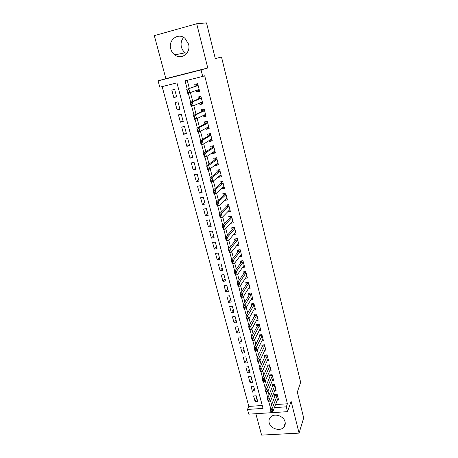 <?xml version="1.0" encoding="UTF-8"?>
<svg xmlns="http://www.w3.org/2000/svg" width="458" height="458" viewBox="0 0 458 458"><rect width="100%" height="100%" fill="white"/><g stroke="black" fill="none" stroke-linecap="round" stroke-linejoin="round"><path stroke-width="0.69" d="M186.561 53.615L185.215 52.79C183.326 51.359 182.055 49.435 181.402 47.031C180.566 43.315 181.328 40.121 183.681 37.43M170.754 48.897C171.447 51.405 172.775 53.403 174.744 54.897C181.397 60.336 191.146 52.836 188.547 44.083L184.986 38.352C178.265 32.237 167.971 40.006 170.754 48.897M269.184 422.763C270.449 428.677 280.13 431.694 283.783 427.268C285.116 425.74 285.54 423.925 285.048 421.818C283.857 416.047 274.554 412.921 270.73 416.975C269.155 418.555 268.646 420.484 269.184 422.763M275.567 404.586L287.401 403.773L286.313 406.836L287.532 411.656L248.757 414.164L247.475 409.446L263.029 408.399L176.954 82.887L159.802 87.186L158.079 80.86L201.062 69.919L202.711 76.423L185.066 80.848L187.236 89.167M255.85 413.706L261.598 435.1L299.074 433.113L303.683 417.931L297.328 392.082L300.648 382.321L221.506 56.998L215.294 58.595L206.512 22.9L196.711 23.753L154.317 35.644L165.865 78.644L158.079 80.86M162.149 86.596L248.826 406.423L247.475 409.446M196.305 90.386L196.717 91.989L199.619 91.285L197.673 83.665L194.759 84.386L195.263 86.327M199.579 103.119L199.951 104.556L202.842 103.874L200.913 96.335L198.016 97.033L198.514 98.98M202.82 115.719L203.146 116.99L206.031 116.332L204.119 108.872L201.234 109.548L201.738 111.5M206.026 128.183L206.312 129.299L209.186 128.664L207.297 121.278L204.417 121.931L204.921 123.889M209.197 140.52L209.443 141.476L212.306 140.864L210.44 133.559L207.571 134.188L208.075 136.146M212.34 152.732L212.546 153.533L215.397 152.938L213.548 145.707L210.691 146.314L211.195 148.278M215.443 164.811L215.615 165.464L218.455 164.891L216.623 157.735L213.777 158.319L214.281 160.283M218.523 176.771L218.649 177.275L221.483 176.725L219.674 169.637L216.834 170.204L217.338 172.168M221.563 188.604L221.655 188.965L224.483 188.433L222.685 181.42L219.857 181.963L220.361 183.933M224.575 200.318L227.449 200.026L225.668 193.087L222.851 193.608L223.361 195.577M227.557 211.911L230.385 211.499L228.622 204.629L225.817 205.132L226.321 207.108M230.574 223.321L233.288 222.863L231.548 216.061L228.748 216.542L229.258 218.518M233.632 234.519L236.168 234.112L234.444 227.374L231.656 227.838L232.166 229.819M236.631 245.62L239.019 245.248L237.313 238.578L234.53 239.019L235.04 241.005M239.586 256.612L241.841 256.274L240.152 249.673L237.381 250.097L237.891 252.077M242.5 267.501L244.635 267.191L242.963 260.654L240.198 261.06L240.708 263.047M245.368 278.287L247.4 278.006L245.746 271.531L242.992 271.92L243.501 273.907M248.202 288.969L250.142 288.712L248.499 282.3L245.757 282.672L246.267 284.658M251.001 299.549L252.856 299.32L251.23 292.965L248.494 293.32L249.009 295.313M253.766 310.032L255.541 309.82L253.932 303.534L251.207 303.866L251.723 305.858M256.497 320.417L258.203 320.222L256.612 313.993L253.892 314.314L254.408 316.306M259.194 330.705L260.842 330.527L259.262 324.356L256.554 324.659L257.07 326.651M261.867 340.895L263.453 340.729L261.89 334.621L259.188 334.907L259.703 336.899M264.506 350.988L266.041 350.839L264.489 344.788L261.799 345.057L262.314 347.05M267.117 360.99L268.6 360.852L267.066 354.858L264.386 355.11L264.901 357.108M269.699 370.9L271.142 370.774L269.619 364.831L266.951 365.072L267.461 367.07M272.258 380.718L273.655 380.604L272.149 374.718L269.487 374.942L270.002 376.94M274.789 390.445L276.145 390.342L274.651 384.508L272 384.72L272.516 386.718M256.761 397.922L255.123 401.655L253.6 395.952L256.188 395.764L257.705 401.471L255.123 401.655M254.247 388.476L252.581 392.134L251.041 386.38L253.635 386.174L255.169 391.939L252.581 392.134M251.711 378.938L250.011 382.527L248.459 376.722L251.058 376.499L252.61 382.315L250.011 382.527M249.152 369.32L247.417 372.829L245.849 366.973L248.465 366.738L250.022 372.606L247.417 372.829M246.564 359.61L244.801 363.045L243.221 357.131L245.837 356.879L247.417 362.805L244.801 363.045M243.959 349.809L242.162 353.17L240.565 347.198L243.192 346.929L244.784 352.912L242.162 353.17M241.326 339.922L239.494 343.197L237.885 337.168L240.519 336.888L242.127 342.928L239.494 343.197M238.67 329.943L236.803 333.132L235.177 327.052L237.822 326.754L239.442 332.846L236.803 333.132M235.99 319.867L234.09 322.976L232.446 316.833L235.103 316.524L236.734 322.672L234.09 322.976M233.282 309.694L231.347 312.717L229.687 306.517L232.349 306.19L234.004 312.402L231.347 312.717M230.551 299.429L228.576 302.366L226.905 296.108L229.578 295.765L231.244 302.034L228.576 302.366M227.792 289.067L225.783 291.912L224.094 285.597L226.773 285.231L228.456 291.563L225.783 291.912M225.01 278.607L222.96 281.361L221.254 274.983L223.945 274.6L225.645 280.994L222.96 281.361M222.199 268.044L220.115 270.707L218.392 264.266L221.088 263.865L222.806 270.323L220.115 270.707M219.365 257.379L217.235 259.949L215.5 253.446L218.203 253.028L219.937 259.543L217.235 259.949M216.497 246.616L214.333 249.083L212.575 242.517L215.294 242.082L217.04 248.665L214.333 249.083M213.605 235.744L211.401 238.114L209.627 231.479L212.352 231.032L214.121 237.673L211.401 238.114M210.686 224.769L208.436 227.036L206.644 220.338L209.38 219.869L211.167 226.578L208.436 227.036M207.732 213.68L205.447 215.85L203.638 209.083L206.381 208.596L208.184 215.374L205.447 215.85M204.755 202.488L202.425 204.549L200.598 197.719L203.352 197.209L205.173 204.056L202.425 204.549M201.749 191.181L199.373 193.139L197.53 186.234L200.289 185.708L202.133 192.623L199.373 193.139M198.709 179.765L196.293 181.608L194.427 174.641L197.198 174.092L199.058 181.076L196.293 181.608M195.64 168.235L193.179 169.97L191.295 162.922L194.078 162.355L195.955 169.408L193.179 169.97M192.543 156.584L190.036 158.205L188.129 151.088L190.923 150.499L192.818 157.626L190.036 158.205M189.412 144.82L186.858 146.325L184.935 139.135L187.734 138.522L189.652 145.724L186.858 146.325M186.246 132.934L183.647 134.32L181.706 127.055L184.517 126.425L186.452 133.696L183.647 134.32M183.051 120.929L180.406 122.189L178.443 114.855L181.259 114.197L183.217 121.547L180.406 122.189M179.822 108.804L177.131 109.937L175.145 102.523L177.973 101.842L179.948 109.273L177.131 109.937M248.826 406.423L262.262 405.502M176.651 96.867L174.653 89.362L171.813 90.066L173.817 97.554L176.651 96.867M287.401 403.773L204.703 75.782L202.711 76.423M187.23 80.31L189.337 88.423M190.419 92.573L192.709 101.378M193.808 105.615L196.041 114.197M197.163 118.519L199.333 126.877M200.478 131.28L202.596 139.427M203.758 143.904L205.819 151.838M207.005 156.396L209.014 164.124M210.216 168.75L212.169 176.278M213.394 180.979L215.294 188.307M216.537 193.076L218.392 200.209M219.645 205.047L221.449 211.985M222.725 216.897L224.483 223.647M225.777 228.622L227.483 235.189M228.788 240.227L230.448 246.61M231.777 251.711L233.385 257.917M234.731 263.081L236.294 269.109M237.656 274.336L239.179 280.193M240.547 285.477L242.03 291.168M243.416 296.503L244.853 302.028M246.249 307.421L247.646 312.785M249.06 318.236L250.411 323.434M251.843 328.936L253.154 333.985M254.596 339.533L255.867 344.427M257.322 350.026L258.558 354.773M260.024 360.423L261.22 365.015M262.697 370.711L263.854 375.159M265.348 380.907L266.464 385.207M267.97 391L269.052 395.162M270.569 400.996L271.68 404.855M277.296 400.08L278.613 399.989L277.136 394.212L274.491 394.407L275.006 396.405M165.865 78.644L207.772 67.967L196.711 23.753M207.772 67.967L201.062 69.919M299.074 433.113L291.128 401.334L287.532 411.656M268.812 401.912L270.483 407.901M274.399 407.637L286.313 406.836M188.284 93.163L190.648 102.231M191.684 106.222L194.015 115.158M195.056 119.137L197.352 127.942M198.388 131.91L200.65 140.589M201.686 144.551L203.913 153.104M204.944 157.054L207.142 165.481M208.172 169.426L210.337 177.733M211.361 181.666L213.502 189.852M214.521 193.774L216.628 201.846M217.647 205.756L219.726 213.714M220.745 217.619L222.788 225.462M223.802 229.355L225.823 237.089M226.83 240.971L228.823 248.597M229.83 252.467L231.794 259.984M232.801 263.848L234.731 271.262M235.738 275.109L237.645 282.42M238.647 286.261L240.524 293.469M241.526 297.299L243.381 304.41M244.377 308.228L246.204 315.236M247.2 319.049L249.003 325.959M249.994 329.76L251.768 336.578M252.759 340.368L254.511 347.09M255.501 350.868L257.23 357.498M258.209 361.27L259.915 367.808M260.9 371.57L262.577 378.022M263.556 381.772L265.216 388.132M266.195 391.876L267.833 398.151M271.571 404.861L270.375 407.906M176.565 96.546L173.817 97.554M229.63 209.879L227.58 211.991M226.784 198.463L224.632 200.535M223.928 186.938L221.655 188.965M221.065 175.282L218.649 177.275M218.117 163.569L215.615 165.464M215.1 151.77L212.546 153.533M212.048 139.845L209.443 141.476M208.968 127.805L206.312 129.299M205.854 115.634L203.146 116.99M202.705 103.342L199.951 104.556M199.528 90.919L196.717 91.989M271.182 411.862L271.508 411.839L271.119 410.357L270.793 410.379L271.182 411.862L270.878 411.828L270.106 408.862L275.619 394.327M270.793 410.379L270.106 408.862L272.069 408.731L277.359 395.082M278.109 398.002L272.836 411.696L272.069 408.731L271.119 410.357M271.508 411.839L272.836 411.696M268.588 401.929L268.915 401.906L268.525 400.406L268.193 400.429L268.588 401.929L268.291 401.918L267.512 398.924L273.145 384.628M268.193 400.429L267.512 398.924L269.481 398.786L274.886 385.407M275.636 388.355L270.26 401.78L269.481 398.786L268.525 400.406M268.915 401.906L270.26 401.78M265.966 391.893L266.298 391.871L265.903 390.359L265.577 390.382L265.966 391.893L265.68 391.916L264.89 388.894L270.655 374.844M265.577 390.382L264.89 388.894L266.865 388.739L272.384 375.646M273.145 378.617L267.655 391.762L266.865 388.739L265.903 390.359M266.298 391.871L267.655 391.762M270.632 368.787L265.022 381.651L263.047 381.812L262.245 378.766L268.136 364.969M262.926 380.237L263.327 381.766L263.659 381.743L263.258 380.214L262.245 378.766L264.232 378.6L269.865 365.787M263.258 380.214L264.232 378.6L265.022 381.651L263.659 381.743M268.09 358.872L262.365 371.444L260.379 371.615L259.577 368.535L265.6 354.996M260.253 369.995L260.659 371.541L260.991 371.512L260.585 369.967L260.253 369.995L259.577 368.535L261.564 368.364L267.317 355.843M260.585 369.967L261.564 368.364L262.365 371.444L260.991 371.512M265.531 348.859L259.686 361.133L257.694 361.322L256.881 358.213L263.041 344.931M257.556 359.656L257.963 361.213L258.295 361.185L257.888 359.622L257.556 359.656L256.881 358.213L258.879 358.024L264.747 345.801M257.888 359.622L258.879 358.024L259.686 361.133L258.295 361.185M262.944 338.748L256.978 350.725L254.98 350.92L254.161 347.782L260.453 334.769M254.831 349.214L255.243 350.782L255.575 350.754L255.163 349.179L254.831 349.214L254.161 347.782L256.159 347.582L262.153 335.662M255.163 349.179L256.159 347.582L256.978 350.725L255.575 350.754M260.333 328.546L254.242 340.214L252.238 340.42L251.408 337.254L257.545 325.758L257.848 324.516M252.077 338.662L252.495 340.254L252.827 340.22L252.415 338.628L252.077 338.662L251.408 337.254L253.417 337.042L259.537 325.426M252.415 338.628L253.417 337.042L254.242 340.214L252.827 340.22M257.699 318.241L251.482 329.6L249.467 329.817L248.631 326.617L254.894 315.436L255.215 314.159M249.301 328.014L249.719 329.617L250.057 329.577L249.633 327.974L249.301 328.014L248.631 326.617L250.646 326.394L256.892 315.098M249.633 327.974L250.646 326.394L251.482 329.6L250.057 329.577M255.037 307.839L248.694 318.877L246.673 319.106L245.826 315.877L252.215 305.011L252.558 303.7M246.49 317.257L246.914 318.877L247.251 318.837L246.828 317.217L246.49 317.257L245.826 315.877L247.852 315.636L254.224 304.667M246.828 317.217L247.852 315.636L248.694 318.877L247.251 318.837M252.347 297.339L245.877 308.045L243.851 308.291L242.998 305.028L249.513 294.488L249.879 293.143M243.656 306.391L244.085 308.022L244.423 307.982L243.994 306.345L243.656 306.391L242.998 305.028L245.024 304.776L251.528 294.133M243.994 306.345L245.024 304.776L245.877 308.045L244.423 307.982M249.633 286.737L243.032 297.11L240.994 297.368L240.135 294.07L246.788 283.868L247.171 282.483M240.794 295.41L241.223 297.065L241.566 297.024L241.131 295.37L240.794 295.41L240.135 294.07L242.173 293.807L248.809 283.502M241.131 295.37L242.173 293.807L243.032 297.11L241.566 297.024M240.994 297.368L241.223 297.065M246.896 276.031L240.158 286.061L238.114 286.33L237.244 282.998L244.04 273.128L244.446 271.714M237.902 284.326L238.337 285.998L238.675 285.952L238.24 284.281L237.902 284.326L237.244 282.998L239.288 282.723L246.061 272.762M238.24 284.281L239.288 282.723L240.158 286.061L238.675 285.952M238.114 286.33L238.337 285.998M244.131 265.222L237.255 274.897L235.206 275.184L234.324 271.817L241.263 262.291L241.687 260.842M234.977 273.128L235.418 274.811L235.761 274.766L235.32 273.077L234.977 273.128L234.324 271.817L236.38 271.531L243.284 261.919M235.32 273.077L236.38 271.531L237.255 274.897L235.761 274.766M235.206 275.184L235.418 274.811M241.337 254.304L234.319 263.625L232.263 263.923L231.376 260.522L238.441 251.368L238.91 249.862M232.023 261.816L232.469 263.516L232.813 263.464L232.366 261.764L232.023 261.816L231.376 260.522L233.437 260.218L240.484 250.973M232.366 261.764L233.437 260.218L234.319 263.625L232.813 263.464M232.263 263.923L232.469 263.516M238.515 243.278L231.359 252.232L229.298 252.547L228.399 249.112L235.601 240.318L236.105 238.773M229.04 250.383L229.492 252.106L229.836 252.055L229.389 250.331L229.04 250.383L228.399 249.112L230.466 248.797L237.65 239.912M229.389 250.331L230.466 248.797L231.359 252.232L229.836 252.055M229.298 252.547L229.492 252.106M235.664 232.143L228.365 240.725L226.292 241.057L225.388 237.588L232.767 229.12L233.271 227.569M226.029 238.836L226.481 240.576L226.83 240.519L226.378 238.778L226.029 238.836L225.388 237.588L227.46 237.25L234.794 228.742M226.378 238.778L227.46 237.25L228.365 240.725L226.83 240.519M226.292 241.057L226.481 240.576M232.841 221.105L232.532 221.157M232.79 220.899L225.342 229.103L223.264 229.447L222.348 225.937L229.842 217.894L230.403 216.302M222.983 227.168L223.441 228.926L223.79 228.868L223.332 227.111L222.983 227.168L222.348 225.937L224.426 225.588L231.908 217.464M223.332 227.111L224.426 225.588L225.342 229.103L223.79 228.868M223.264 229.447L223.441 228.926M229.95 209.821L229.515 209.896M229.87 209.546L222.285 217.355L220.201 217.71L219.273 214.167L226.916 206.512L227.534 204.823M219.909 215.374L220.372 217.155L220.722 217.092L220.258 215.317L219.909 215.374L219.273 214.167L221.363 213.806L228.994 206.071M220.258 215.317L221.363 213.806L222.285 217.355L220.722 217.092M220.201 217.71L220.372 217.155M227.036 198.417L226.441 198.526M226.945 198.068L219.199 205.482L217.103 205.854L216.17 202.276L223.962 195.016L224.62 193.276M216.8 203.461L217.269 205.258L217.619 205.195L217.149 203.398L216.8 203.461L216.17 202.276L218.266 201.898L226.052 194.564M217.149 203.398L218.266 201.898L219.199 205.482L217.619 205.195M217.103 205.854L217.269 205.258M224.088 186.904L223.309 187.053M223.939 186.492L216.079 193.488L213.978 193.877L213.033 190.259L220.979 183.4L221.666 181.614M213.657 191.421L214.132 193.236L214.481 193.173L214.006 191.358L213.657 191.421L213.033 190.259L215.134 189.864L223.017 183.011L221.037 183.332M214.006 191.358L215.134 189.864L216.079 193.488L214.481 193.173M213.978 193.877L214.132 193.236M221.111 175.277L220.098 175.471M218.495 169.872L218.581 170.21M220.928 174.79L212.924 181.362L210.817 181.769L209.861 178.11L217.968 171.67L218.655 169.844M210.48 179.255L210.961 181.087L211.315 181.019L210.835 179.187L210.48 179.255L209.861 178.11L211.974 177.704L220.012 171.269L218.031 171.595M210.835 179.187L211.974 177.704L212.924 181.362L211.315 181.019M210.817 181.769L210.961 181.087M218.105 163.523L216.915 163.706M215.443 157.976L215.552 158.388M217.956 162.945L209.735 169.111L207.623 169.534L206.655 165.836L214.922 159.819L215.581 157.953M207.274 166.958L207.755 168.813L208.109 168.739L207.629 166.889L207.274 166.958L206.655 165.836L208.774 165.412L216.972 159.401L214.991 159.739M207.629 166.889L208.774 165.412L209.735 169.111L208.109 168.739M207.623 169.534L207.755 168.813M215.071 151.655L213.834 151.701M212.363 145.959L212.489 146.451M214.899 150.997L206.518 156.728L204.394 157.168L203.421 153.43L211.848 147.842L212.415 145.947M204.028 154.529L204.52 156.401L204.875 156.327L204.382 154.455L204.028 154.529L203.421 153.43L205.545 152.989L213.903 147.407L211.922 147.757M204.382 154.455L205.545 152.989L206.518 156.728L204.875 156.327M204.394 157.168L204.52 156.401M212.002 139.667L210.754 139.684M209.449 133.776L209.398 134.389M210.457 133.621L209.266 133.885L208.739 135.745L200.146 140.892L202.276 140.434L210.869 135.236M201.6 143.783L201.108 141.888L200.753 141.963L201.245 143.858L203.26 144.213L201.131 144.671L200.146 140.892L200.753 141.963M211.814 138.923L203.26 144.213L202.276 140.434L201.108 141.888M201.131 144.671L201.245 143.858M208.9 127.553L207.646 127.553M206.724 121.41L206.146 121.713L206.272 122.206M207.337 121.444L206.146 121.713L205.602 123.523L196.837 128.217L198.978 127.742L207.737 122.996M198.297 131.102L197.793 129.185L197.438 129.265L197.936 131.183L199.969 131.561L197.833 132.036L196.837 128.217L197.438 129.265M208.688 126.723L199.969 131.561L198.978 127.742L197.793 129.185M207.709 127.816L207.354 127.444M197.833 132.036L197.936 131.183M205.768 115.307L204.503 115.296M204.125 108.889L202.997 109.422L203.117 109.891M204.188 109.141L202.997 109.422L202.43 111.168L193.488 115.405L195.64 114.912L204.571 110.63M194.953 118.278L194.45 116.343L194.089 116.429L194.593 118.364L196.642 118.777L194.495 119.263L193.488 115.405L194.089 116.429M205.533 114.397L196.642 118.777L195.64 114.912L194.45 116.343M204.577 115.582L204.05 115.107M194.495 119.263L194.593 118.364M202.602 102.941L201.406 103.222L201.325 102.907M200.965 96.529L199.808 96.999L199.923 97.445M201.01 96.707L199.808 96.999L199.224 98.688L190.11 102.455L192.263 101.939L201.377 98.138M191.57 105.323L191.06 103.365L190.7 103.451L191.215 105.409L193.282 105.844L191.129 106.353L190.11 102.455L190.7 103.451M202.35 101.945L193.282 105.844L192.263 101.939L191.06 103.365M201.406 103.222L200.707 102.626M191.129 106.353L191.215 105.409M199.407 90.444L198.205 90.736L198.114 90.392M197.764 84.032L196.591 84.444L196.7 84.873M197.793 84.146L196.591 84.444L195.984 86.075L186.692 89.362L198.142 85.509M188.158 92.218L187.637 90.243L187.276 90.329L187.791 92.304L189.881 92.774L187.717 93.3L186.692 89.362L187.276 90.329M199.127 89.356L189.881 92.774L188.851 88.829L187.637 90.243M198.205 90.736L197.329 90.003M187.717 93.3L187.791 92.304M277.336 394.991L275.481 395.122M277.319 395.208L275.418 395.351M274.857 385.315L272.997 385.464M274.846 385.533L272.939 385.682M272.361 375.554L270.495 375.709M272.344 375.766L270.432 375.926M269.842 365.696L267.964 365.868M269.825 365.908L267.901 366.079M267.295 355.751L265.417 355.929M267.277 355.958L265.348 356.141M264.724 345.71L262.84 345.899M264.707 345.916L262.772 346.111M262.131 335.577L260.241 335.777M262.113 335.777L260.173 335.977M259.514 325.34L257.614 325.552M259.491 325.541L257.545 325.758M256.869 315.012L254.963 315.236M256.846 315.207L254.894 315.436M254.201 304.581L252.289 304.816M254.179 304.77L252.215 305.011M251.505 294.053L249.587 294.299M251.482 294.236L249.513 294.488M248.786 283.422L246.862 283.679M248.757 283.599L246.788 283.868L248.757 283.599M246.038 272.687L244.108 272.957M246.009 272.859L244.028 273.14L246.015 272.853M243.267 261.844L241.326 262.131M243.232 262.016L241.246 262.308M240.461 250.898L238.521 251.196M240.433 251.064L238.441 251.368M237.633 239.843L235.681 240.152M237.599 240.003L235.601 240.318M234.777 228.674L232.819 229M234.742 228.834L232.733 229.16M231.891 217.395L229.927 217.733M231.857 217.55L229.842 217.894M228.977 206.008L227.008 206.358M228.937 206.152L226.916 206.512M226.034 194.501L224.054 194.862M225.994 194.644L223.962 195.016M223.057 182.879L221.071 183.257M223.017 183.011L220.979 183.4M220.052 171.137L218.06 171.527M220.012 171.269L217.968 171.67M217.018 159.275L215.02 159.682M216.972 159.401L214.922 159.819M213.955 147.287L211.945 147.711M213.903 147.407L211.848 147.842M210.852 135.179L208.842 135.62M210.806 135.299L208.739 135.745M207.726 122.95L205.705 123.402M207.669 123.059L205.602 123.523M204.56 110.584L202.533 111.054L204.566 110.596M204.508 110.687L202.43 111.168M201.365 98.092L199.327 98.579L201.365 98.098M201.308 98.189L199.224 98.688M202.356 101.974L202.07 102.037M198.131 85.469L196.093 85.972M198.074 85.56L195.984 86.075M199.138 89.39L198.675 89.499M174.744 54.897L185.215 52.79M283.783 427.268L285.242 423.02M243.244 261.999L241.263 262.291M240.45 251.036L238.458 251.339M237.622 239.969L235.624 240.284M234.771 228.788L232.767 229.12M231.891 217.498L229.876 217.848M228.977 206.1L226.962 206.455M226.04 194.581L224.014 194.953M210.863 135.213L208.825 135.654M207.726 122.967L205.688 123.425"/></g></svg>
